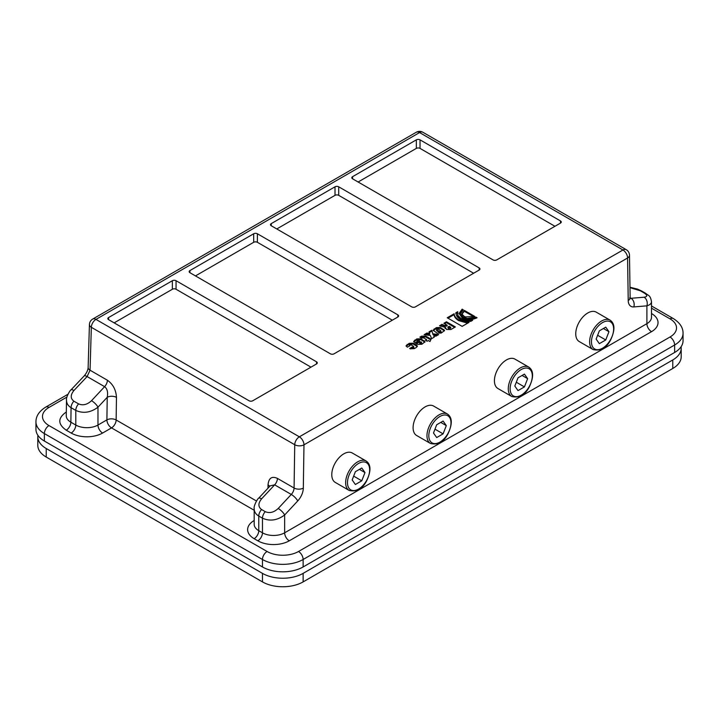 <?xml version="1.0" encoding="UTF-8"?>
<svg xmlns="http://www.w3.org/2000/svg" width="719" height="719" viewBox="0 0 719 719"><rect width="100%" height="100%" fill="white"/><g stroke="black" fill="none" stroke-linecap="round" stroke-linejoin="round"><path stroke-width="1.08" d="M310.985 367.148L176.056 289.254L176.056 280.716L316.531 361.81L316.531 363.949L252.764 400.762A2.615 1.51 0 0 1 249.071 400.762L108.596 319.658A2.615 1.51 180 0 1 107.832 318.598A2.615 1.51 180 0 1 108.596 317.528L172.362 280.716A2.615 1.51 180 0 1 176.056 280.716M172.362 280.716L172.362 289.254L114.141 322.867M172.362 289.254A2.615 1.51 180 0 1 174.762 288.84A2.615 1.51 180 0 1 176.056 289.254M392.304 320.198L257.384 242.294L257.384 233.765L397.85 314.859L397.85 316.998L334.083 353.811A2.615 1.51 0 0 1 330.389 353.811L189.924 272.708A2.615 1.51 180 0 1 189.16 271.638A2.615 1.51 180 0 1 189.924 270.578L253.69 233.765A2.615 1.51 180 0 1 257.384 233.765M253.69 233.765L253.69 242.294L195.469 275.907M253.69 242.294A2.615 1.51 180 0 1 256.081 241.89A2.615 1.51 180 0 1 257.384 242.294M473.632 273.247L338.703 195.343L338.703 186.805L479.178 267.908L479.178 270.038L415.411 306.86A2.615 1.51 0 0 1 411.717 306.86L271.243 225.757A2.615 1.51 180 0 1 270.479 224.688A2.615 1.51 180 0 1 271.243 223.627L335.009 186.805A2.615 1.51 180 0 1 338.703 186.805M335.009 186.805L335.009 195.343L276.788 228.957M335.009 195.343A2.615 1.51 180 0 1 337.409 194.939A2.615 1.51 180 0 1 338.703 195.343M554.951 226.287L420.031 148.393L420.031 139.854L560.496 220.958L560.496 223.088L496.73 259.901A2.615 1.51 0 0 1 493.036 259.901L352.571 178.806A2.615 1.51 180 0 1 351.807 177.737A2.615 1.51 180 0 1 352.571 176.676L416.337 139.854A2.615 1.51 180 0 1 420.031 139.854M416.337 139.854L416.337 148.393L358.116 182.006M416.337 148.393A2.615 1.51 180 0 1 418.728 147.988A2.615 1.51 180 0 1 420.031 148.393M672.777 368.479A28.751 16.6 0 0 0 681.199 356.741L681.199 348.212A28.751 16.6 180 0 1 672.777 359.949L672.777 368.479L303.13 581.896L303.13 573.367A28.751 16.6 180 0 1 262.462 573.367L262.462 581.896A28.751 16.6 0 0 0 303.13 581.896M46.223 457.05L46.223 448.512A28.751 16.6 180 0 1 37.801 436.775L37.801 445.313A28.751 16.6 0 0 0 46.223 457.05L262.462 581.896M37.801 436.775A28.751 16.6 180 0 1 37.909 435.328M46.223 448.512L262.462 573.367M303.13 573.367L672.777 359.949M681.091 346.756A28.751 16.6 180 0 1 681.199 348.212M430.483 443.488L416.616 435.48A16.986 9.805 -60 0 1 416.616 415.861A16.986 9.805 -60 0 1 433.611 406.055L447.47 414.054A16.986 9.805 120 0 0 432.973 420.229A16.986 9.805 120 0 0 430.483 443.488C437.907 445.151 443.713 442.005 447.901 434.033C452.539 424.165 452.395 417.505 447.47 414.054M443.102 433.863L436.694 437.556L433.494 433L436.694 424.749L443.102 421.055L446.301 425.612L443.102 433.863L434.986 429.171M446.301 425.612L440.756 422.404M593.13 349.578L579.262 341.579A16.986 9.805 -60 0 1 579.262 321.959A16.986 9.805 -60 0 1 596.258 312.154L610.116 320.153A16.986 9.805 120 0 0 595.62 326.318A16.986 9.805 120 0 0 593.13 349.578C600.554 351.249 606.36 348.095 610.548 340.132C615.185 330.264 615.042 323.604 610.116 320.153M605.749 339.952L599.349 343.655L596.141 339.098L599.349 330.848L605.749 327.154L608.948 331.702L605.749 339.952L597.633 335.27M608.948 331.702L603.403 328.502M48.991 407.43A6.534 3.775 60 0 0 45.728 407.107C39.186 411.196 35.932 416.103 35.95 421.837L35.95 429.306A28.751 16.6 0 0 0 44.371 441.044L44.371 433.575L262.462 559.49A28.751 16.6 0 0 0 303.13 559.49L674.629 345.003A28.751 16.6 0 0 0 683.05 333.265C683.104 327.585 679.841 322.669 673.272 318.535A6.534 3.775 -60 0 0 670.009 318.859A22.217 12.825 180 0 1 670.009 337.004L298.511 551.491A22.217 12.825 180 0 1 267.091 551.491L48.991 425.567A22.217 12.825 180 0 1 48.991 407.43L66.921 397.077M267.091 551.491A6.534 3.775 120 0 0 262.462 559.49L262.462 566.958A28.751 16.6 0 0 0 303.13 566.958L674.629 352.472A28.751 16.6 0 0 0 683.05 340.734L683.05 333.265M262.462 566.958L44.371 441.044M433.054 333.841L438.689 334.551L435.876 336.177L433.782 335.908L434.312 337.085L431.571 338.667L430.357 335.476L424.12 334.686L426.924 333.059L429.665 333.409L429 331.863L431.733 330.282L433.054 334.695L437.476 335.252M431.733 330.282L433.054 334.695M429.297 332.546L431.733 331.135M425.333 334.838L426.924 333.913L429.665 334.263L429.665 333.409M433.782 335.908L434.006 337.256M560.496 223.088A2.615 1.51 0 0 0 561.26 222.027A2.615 1.51 0 0 0 560.496 220.958M479.178 270.038A2.615 1.51 0 0 0 479.941 268.978A2.615 1.51 0 0 0 479.178 267.908M397.85 316.998A2.615 1.51 0 0 0 398.614 315.929A2.615 1.51 0 0 0 397.85 314.859M316.531 363.949A2.615 1.51 0 0 0 317.295 362.879A2.615 1.51 0 0 0 316.531 361.81M454.129 313.772C454.264 316.027 455.774 318.023 458.668 319.766L469.04 322.382L462.146 326.363L447.236 317.753L454.129 313.772L454.129 314.625C454.264 316.881 455.774 318.877 458.668 320.62L467.674 323.173M447.973 318.184L454.129 314.625M436.936 329.239L436.981 330.102L439.219 331.396C440.675 331.675 441.16 331.396 440.657 330.56L438.419 329.266L436.936 329.239L436.981 330.956L439.219 332.241C440.675 332.529 441.16 332.25 440.657 331.414M436.936 330.093L436.981 330.956L436.936 330.093M441.08 331.863L440.657 330.56M437.161 333.158L433.09 330.201L436.352 327.621L440.495 327.505L444.558 330.47L441.304 333.041L437.161 333.158M433.198 330.614L436.352 328.475L440.495 328.358L444.45 330.902M419.42 342.388L419.797 342.603C421.199 342.927 421.64 342.675 421.1 341.849L419.42 342.388L419.797 343.457C421.199 343.781 421.64 343.529 421.1 342.702M421.541 342.316L421.1 341.849M413.784 341.831L416.795 339.763L420.939 339.656L424.893 342.19M416.795 338.91L420.939 338.802L425.001 341.759L421.882 344.257L417.739 344.374L415.78 343.242L419.644 341.004L418.862 340.554C417.46 340.258 417.02 340.509 417.559 341.309L414.998 342.792L413.668 341.408L416.795 338.91L416.795 339.763M417.119 341.714L417.119 340.86L417.559 341.309M419.644 341.004L419.644 341.858L416.517 343.664M412.194 347.007C413.578 347.304 414.009 347.052 413.479 346.252L411.241 344.958C409.83 344.653 409.39 344.904 409.938 345.713L407.376 347.187L406.055 345.803L409.174 343.314L413.317 343.197L416.544 345.057L417.38 346.163L416.346 347.448L414.261 348.652L410.118 348.769L409.632 348.49L412.194 347.007L412.194 347.861C413.578 348.158 414.009 347.906 413.479 347.097M406.163 346.225L409.174 344.167L413.317 344.05L417.272 346.594M409.488 346.109L409.488 345.255L409.938 345.713M413.901 347.556L413.479 346.252M410.387 348.904L412.194 347.861M475.96 317.115L477.065 317.753C472.068 320.144 467.098 320.144 462.137 317.762L459.055 313.457L462.146 309.143L463.252 309.781L460.591 313.466L463.225 317.133L467.179 318.463L475.96 317.115L476.284 318.158M460.591 313.466L462.137 317.232L467.179 319.317L475.96 317.969M462.146 309.143L462.551 310.231M459.082 313.879L462.146 309.997M457.347 313.457L457.751 315.264L460.771 318.346L465.292 320.072L472.671 320.288L470.783 321.384C461.274 321.132 456.304 318.265 455.864 312.774L457.742 311.687L457.751 316.117L460.942 319.299L465.292 320.926L470.864 321.33M455.819 313.448L455.864 312.774L455.864 313.628L457.41 312.729M428.317 340.545L427.131 341.219L425.441 340.249L426.619 339.566L423.608 337.822L421.604 338.092L419.896 337.121L421.532 336.177L425.675 336.061L431.041 339.161L430.016 341.525L428.317 340.545M420.633 337.544L425.675 336.914L430.798 339.871M426.619 339.566L426.178 340.671M426.924 333.059L426.924 333.913M464.312 310.401L474.729 316.405L465.436 316.962L464.285 316.423L462.461 314.652L462.146 313.421L464.312 310.401L464.312 311.255L473.938 316.809M462.182 313.852L464.312 311.255M448.404 327.612L450.768 327.262L450.768 328.116L448.404 328.466L448.404 327.612M450.768 327.262L449.141 326.318L448.297 326.812M445.025 328.089L445.483 327.406L439.516 325.797L442.068 324.314L444.333 326.237L447.11 326.004L447.11 325.15L443.875 323.28L446.445 321.788L455.37 326.947L450.903 329.518L446.526 329.482L445.483 327.406L445.187 328.529M442.068 324.314L442.068 325.168L443.21 325.653M440.388 326.147L442.068 325.168M446.445 321.788L446.445 322.642L454.633 327.37M444.612 323.703L446.445 322.642M443.21 324.799L444.333 325.383L447.11 325.15M256.494 501.017L116.136 419.977A6.534 3.775 -60 0 1 111.517 427.886A6.534 3.775 60 0 1 106.897 419.887L97.973 425.037A6.534 3.775 -120 0 0 102.592 433.045L111.517 427.886L254.175 510.256M91.529 400.69C87.215 404.671 82.901 405.741 78.596 403.889L73.877 401.175C70.345 398.488 70.363 394.938 73.922 390.525L87.098 376.558L104.606 386.669L91.529 400.69A6.534 1.977 43 0 1 97.973 407.215L97.973 425.037A15.683 9.05 180 0 1 75.792 425.037L70.857 422.188C67.829 420.408 66.301 418.269 66.256 415.78L66.499 400.195C66.525 403.35 68.053 405.849 71.073 407.691L75.792 410.414C83.188 413.713 90.576 412.652 97.973 407.215L107.23 397.283L106.897 419.887A6.534 3.703 0.9 0 1 116.136 419.977L116.469 397.373A6.534 3.703 0.9 0 0 107.23 397.283C108.165 392.304 107.293 388.763 104.606 386.669A6.534 3.775 120 0 0 107.41 380.243L90.046 370.213L91.34 327.307A6.534 3.775 -60 0 1 95.96 319.398A6.534 3.775 -120 0 0 92.697 319.074A6.534 6.534 0 0 0 89.435 324.53A6.534 3.775 1.7 0 0 91.34 327.307L294.736 444.728A6.534 3.703 0.9 0 0 303.975 444.827A6.534 3.775 -120 0 0 299.356 436.819A6.534 3.775 120 0 0 294.736 444.728L294.08 488.021A6.534 3.775 -60 0 1 291.285 494.447L278.208 508.468A6.534 1.977 43 0 1 284.643 514.993L297.72 500.963A6.534 1.977 -137 0 0 291.285 494.447L274.649 484.84L270.182 485.846L258.615 498.258A6.534 1.977 -137 0 0 258.597 498.276A6.534 1.977 -137 0 1 261.572 498.86L274.649 484.84A6.534 3.775 -60 0 0 277.444 478.414C271.836 475.897 268.699 478.045 268.034 484.876L267.98 488.219M269.652 486.421A6.534 3.703 0.9 0 0 268.034 484.876M254.184 508.342L254.175 508.719C254.247 511.82 255.784 514.256 258.768 516.053L262.462 518.192C269.859 521.491 277.255 520.421 284.643 514.993L284.643 532.815A6.534 3.775 -120 0 0 289.263 540.814L651.522 331.666A22.217 12.825 0 0 0 651.522 313.529L651.495 313.511A6.534 3.775 120 0 0 651.522 313.529M629.988 287.645L640.404 290.818L644.107 292.948C647.63 295.248 647.63 296.668 644.107 297.217A6.534 4.952 85.3 0 1 646.902 305.845C649.895 304.937 651.423 303.562 651.495 301.71L651.495 301.54M88.131 367.427A6.534 3.775 1.7 0 0 88.131 367.445A6.534 3.775 1.7 0 0 90.046 370.213L87.098 376.558A6.534 1.959 -136.7 0 0 84.168 375.929C86.657 372.999 87.979 370.159 88.14 367.427M416.301 132.242A6.534 3.775 60 0 1 419.572 132.566A6.534 3.775 -60 0 1 422.835 132.242A6.534 6.534 0 0 0 416.301 132.242L92.697 319.074M297.72 500.963A13.068 7.55 120 0 0 303.319 488.111L303.975 444.827L627.579 257.995A6.534 3.838 -0.9 0 0 629.493 255.227A6.534 6.534 0 0 0 626.222 249.664A6.534 3.775 120 0 0 622.96 249.987A6.534 3.775 60 0 1 627.579 257.995L628.226 300.533A6.534 3.838 -0.9 0 0 630.141 297.765L630.266 298.664L629.574 297.999M66.516 399.8L66.499 400.195C65.806 397.158 70.453 389.689 70.992 389.896A6.534 1.959 -136.7 0 0 70.983 389.905M73.922 390.525A6.534 1.959 -136.7 0 0 70.992 389.896L84.168 375.929M527.629 378.661L524.421 386.912L518.022 390.606L514.822 386.049L518.022 377.799L524.421 374.105L527.629 378.661L522.084 375.453M524.421 386.912L516.305 382.22M511.802 396.537L497.943 388.53A16.986 9.805 -60 0 1 497.943 368.91A16.986 9.805 -60 0 1 514.93 359.105L528.798 367.103A16.986 9.805 120 0 0 514.292 373.278A16.986 9.805 120 0 0 511.802 396.537C519.226 398.2 525.032 395.046 529.229 387.083C533.866 377.214 533.723 370.555 528.798 367.103M349.155 490.439L335.297 482.431A16.986 9.805 -60 0 1 335.297 462.811A16.986 9.805 -60 0 1 352.283 453.006L366.151 461.014A16.986 9.805 120 0 0 351.645 467.179A16.986 9.805 120 0 0 349.155 490.439C356.579 492.102 362.385 488.956 366.582 480.984C371.22 471.116 371.076 464.456 366.151 461.014M364.982 472.563L361.774 480.813L355.375 484.507L352.175 479.95L355.375 471.7L361.774 468.006L364.982 472.563L359.437 469.363M361.774 480.813L353.658 476.122M434.357 421.415A15.683 9.05 -60 0 1 450.993 422.907A15.683 9.05 -60 0 1 434.357 443.596A15.683 9.05 -60 0 1 434.357 421.415M597.004 327.513A15.683 9.05 -60 0 1 613.64 328.996A15.683 9.05 -60 0 1 597.004 349.695A15.683 9.05 -60 0 1 597.004 327.513M108.596 319.658L108.596 317.528M189.924 272.708L189.924 270.578M271.243 225.757L271.243 223.627M352.571 178.806L352.571 176.676M458.668 319.766L458.668 320.62M439.219 331.396L439.219 332.241M443.722 329.365L443.722 330.219M440.495 327.505L440.495 328.358M436.352 327.621L436.352 328.475M434.123 328.907L434.123 329.76M419.797 342.603L419.797 343.457M420.939 338.802L420.939 339.656M414.71 340.114L414.71 340.968M424.156 340.662L424.156 341.516M416.544 345.057L416.544 345.911M413.317 343.197L413.317 344.05M409.174 343.314L409.174 344.167M407.089 344.518L407.089 345.372M425.675 336.061L425.675 336.914M421.532 336.177L421.532 337.031M450.085 327.648L450.085 328.502M444.333 325.383L444.333 326.237M419.572 132.566L622.96 249.987L299.356 436.819L95.96 319.398L419.572 132.566M644.107 292.948A6.534 3.775 -60 0 1 645.554 293.244C648.637 295.949 650.291 294.943 651.495 301.71L651.495 317.259A15.683 9.05 180 0 1 646.902 323.667A6.534 3.775 -120 0 0 651.522 331.666M628.226 300.533A13.068 7.55 120 0 0 633.825 306.923L646.902 305.845L646.902 323.667L284.643 532.815A15.683 9.05 180 0 1 262.462 532.815A6.534 3.775 -60 0 1 257.842 540.814A22.217 12.825 0 0 0 289.263 540.814M278.208 508.468C273.894 512.449 269.58 513.51 265.266 511.667A6.534 3.775 120 0 0 262.462 518.192L262.462 532.815L258.768 530.676A6.534 3.775 -60 0 1 254.149 538.684L257.842 540.814M265.266 511.667L261.572 509.537A6.534 3.775 120 0 0 258.768 516.053L258.768 530.676A15.683 9.05 180 0 1 254.175 524.277L254.175 508.719C253.385 505.933 257.923 498.141 258.606 498.258M254.175 520.529L254.149 520.538A6.534 3.775 60 0 1 254.149 520.538A22.217 12.825 0 0 0 254.149 538.684M78.596 403.889A6.534 3.775 120 0 0 75.792 410.414L75.792 425.037A6.534 3.775 -60 0 1 71.172 433.045A22.217 12.825 0 0 0 102.592 433.045M73.877 401.175A6.534 3.775 120 0 0 71.073 407.691L70.857 422.188A6.534 3.775 -60 0 1 66.238 430.187L71.172 433.045M66.319 412.095A6.534 3.775 60 0 1 66.229 412.05C57.655 418.099 57.655 424.138 66.238 430.187M651.495 308.172L670.009 318.859M116.469 397.373C116.02 389.905 113 384.189 107.41 380.243M277.444 478.414L294.08 488.021A6.534 3.703 0.9 0 0 303.319 488.111M261.572 509.537C258.04 506.85 258.04 503.291 261.572 498.86M644.107 297.217L631.021 298.295A6.534 3.775 -60 0 1 630.168 298.232M630.141 297.783L631.021 298.295A6.534 4.952 85.3 0 1 633.825 306.923M640.404 290.818A6.534 3.775 -60 0 1 641.851 291.114L645.554 293.244A6.534 3.775 -60 0 1 645.671 293.316M670.009 337.004A6.534 3.775 60 0 1 674.629 345.003L674.629 352.472M298.511 551.491A6.534 3.775 60 0 1 303.13 559.49L303.13 566.958M48.991 425.567A6.534 3.775 120 0 0 44.371 433.575A28.751 16.6 0 0 1 35.95 421.837M515.676 374.464A15.683 9.05 -60 0 1 532.312 375.947A15.683 9.05 -60 0 1 515.676 396.645A15.683 9.05 -60 0 1 515.676 374.464M353.029 468.366A15.683 9.05 -60 0 1 369.665 469.858A15.683 9.05 -60 0 1 353.029 490.547A15.683 9.05 -60 0 1 353.029 468.366M436.568 329.662L436.568 330.515M421.541 342.307L421.541 343.161M447.973 327.172L447.973 328.026M626.222 249.664L422.835 132.242M629.493 255.227L630.141 297.765M629.979 287.241L637.447 289.092L641.734 291.042M89.435 324.53L88.131 367.445M45.728 407.107L67.954 394.273M651.495 305.961L673.272 318.535"/></g></svg>
